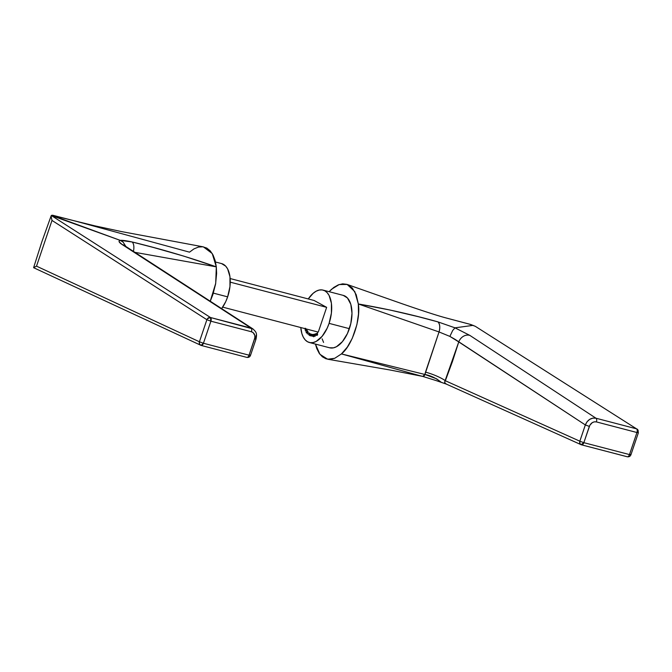 <?xml version="1.0" encoding="UTF-8"?>
<svg xmlns="http://www.w3.org/2000/svg" width="672" height="672" viewBox="0 0 672 672"><rect width="100%" height="100%" fill="white"/><g stroke="black" fill="none" stroke-linecap="round" stroke-linejoin="round"><path stroke-width="1.01" d="M627.077 456.708A3.091 1.646 -75.4 0 0 627.236 456.767A3.091 1.646 104.6 0 1 627.077 456.708L581.448 444.805A3.091 2.621 -65.8 0 1 581.07 444.671A3.091 2.621 -65.8 0 1 579.827 441.193L445.351 380.738A15.473 2.789 21.2 0 0 425.494 372.145L439.034 331.951L358.336 303.971L354.799 291.606L347.155 284.449L339.2 284.542L331.54 289.271L329.129 291.69L333.766 287.448L338.251 284.894L342.686 283.836L346.87 284.348L352.271 287.977L356.21 294.714L358.336 303.971L358.495 314L356.899 324.652L352.279 338.318L347.298 347.13L341.435 353.917L424.922 374.472L439.034 331.951L449.879 336.403L455.028 339.326L585.329 424.939L579.835 441.202L585.337 424.939L579.827 441.193L445.351 380.738L452.441 361.553L458.758 341.93L585.329 424.939L587.068 421.747L589.705 419.362L592.822 418.118L595.972 418.219L636.51 428.828L477.271 327.566M329.087 323.366A27.073 14.389 104.6 0 1 309.347 342.493A27.073 14.389 104.6 0 1 300.796 327.541L301.862 333.556L303.29 337.134L305.222 339.914L307.566 341.779L310.254 342.67L313.16 342.544L316.184 341.41L322.123 336.336L327.155 328.205L329.087 323.366L349.373 328.667L329.087 323.366L331.405 313.076L331.414 303.274L329.095 295.453L327.172 292.681L324.82 290.808L322.14 289.918L319.234 290.044L316.201 291.178L313.177 293.278L308.263 298.956A27.073 14.389 104.6 0 1 323.039 290.102A27.073 14.389 104.6 0 1 329.087 323.366M309.347 342.493L329.641 347.794A27.073 14.389 -75.4 0 0 349.373 328.667A27.073 14.389 -75.4 0 0 343.333 295.403L323.039 290.102M316.058 333.74L316.445 334.211L315.622 335.21L316.579 334.312L316.436 333.598L315.756 333.824L315.554 334.312L316.058 333.74L316.445 334.211L315.622 335.21L316.462 334.79L316.05 333.547L315.554 334.312L316.058 333.74L316.445 334.211M313.748 336.756L313.849 335.756L314.765 335.328L314.605 334.194L313.866 334.362L313.622 336.781L314.84 334.967L314.412 334.177L313.866 334.362L313.748 336.756M310.59 335.866L311.539 335.58L311.489 334.202L310.943 334.093L310.472 335.832L311.665 335.244L310.943 334.093L310.59 335.866M309.691 333.421L308.717 334.597L309.002 332.858L308.482 334.312L309.028 335.059L309.691 333.421L308.717 334.597L308.666 333.698L309.028 335.059L309.691 333.421M306.449 332.968L307.054 331.01L307.532 331.674L307.314 330.666L306.852 332.228L306.104 332.354L306.449 332.968L307.096 332.153L306.936 331.178L307.423 331.019L307.482 331.792L307.541 330.842L306.852 331.019L306.852 332.228L306.104 332.354L306.449 332.968M305.231 329.843L305.5 329.011L306.289 328.978L305.374 329.129L305.676 329.868M305.533 328.776L305.08 329.868L305.726 330.036M326.651 307.348L314.126 300.485L326.651 307.348L314.126 300.485L230.152 278.544L314.126 300.485L326.651 307.348L318.268 332.111L326.651 307.348L230.261 282.164L326.651 307.348L318.268 332.111L326.651 307.348M304.752 328.532L305.18 328.6M306.869 330.658L306.76 329.322L305.508 331.12L306.869 330.658L306.76 329.322L305.508 331.12L306.869 330.658M307.373 333.959L308.095 331.8L307.348 333.925M310.674 333.984L309.742 335.303L309.918 333.581L309.649 335.496L310.094 335.689L310.674 333.984L309.742 335.303L309.918 333.581L309.649 335.496L310.094 335.689L310.674 333.984M313.58 334.396L312.841 335.983L312.908 334.396L312.178 335.983L312.11 334.396L312.018 336.176L313.253 336.16L313.58 334.396L312.841 335.983L312.908 334.396L312.178 335.983L311.934 335.353L312.11 336.202L313.253 336.16L313.58 334.396M315.294 333.959L315.034 336.403L315.294 333.959M317.453 332.741L316.882 335.412L317.579 334.933L317.453 332.741L316.814 334.295L317.394 334.127L316.882 335.412L317.579 334.933L317.453 332.741M469.661 324.223L475.297 326.315L470.929 324.559L447.132 318.226L469.661 324.223M327.634 359.218L389.97 369.986L422.722 376.404L424.922 374.472L341.435 353.917L334.715 358.302L330.28 359.352L326.096 358.84L322.367 356.798L319.192 353.287L316.756 348.482L315.437 344.081L319.939 354.312L327.634 359.218L334.715 358.302L341.435 353.917L419.194 375.497L341.435 353.917C351.926 345.853 360.94 319.217 358.336 303.971L390.104 310.044L418.396 316.705L437.959 321.888L455.003 327.835L473.13 325.357L454.994 327.835L469.829 335.387L595.972 418.219L469.829 335.387A9.282 7.77 123.2 0 0 458.758 341.93L444.78 381.629L445.032 383.191L446.418 384.124L436.304 380.638L441.252 382.318L436.59 378.815L424.922 374.472L425.494 372.145A15.473 2.789 -158.8 0 1 445.351 380.738C444.158 382.267 444.62 383.435 446.754 384.224L446.099 383.989L446.754 384.224M322.148 338.856L323.585 342.434M329.574 347.777L333.446 347.844L336.47 346.718L342.409 341.636L347.449 333.505L350.809 323.56L351.994 313.32L350.818 304.332L347.458 297.982L343.274 295.386M630.529 454.423L629.479 454.574A3.091 1.646 104.6 0 1 627.22 456.758A3.091 1.646 -75.4 0 0 629.479 454.574L583.842 442.672L629.479 454.574L636.938 432.516L596.392 421.907L594.3 421.84L592.234 422.671L589.831 425.292L583.842 442.672L579.827 441.193L579.919 443.478L581.104 444.688L583.842 442.672A3.091 1.646 104.6 0 1 581.599 444.864A3.091 1.646 104.6 0 1 581.448 444.805M445.88 383.914L441.252 382.318C436.22 378.227 430.777 375.606 424.922 374.472A3.091 1.646 104.4 0 1 422.772 376.421A3.091 1.646 104.4 0 1 422.722 376.404L419.194 375.497M637.132 429.097L638.4 432.701L636.938 432.516A3.091 1.646 104.7 0 0 636.51 428.828L595.972 418.219A3.091 1.646 104.7 0 1 596.392 421.907A3.091 1.646 -75.3 0 0 595.972 418.219C591.167 417.53 587.622 419.765 585.329 424.939L589.344 426.409L585.337 424.939L579.835 441.202L583.842 442.672L589.344 426.409C590.848 422.948 593.2 421.445 596.392 421.907L636.938 432.516A3.091 1.646 -75.3 0 0 636.51 428.828L475.297 326.315L636.51 428.828A3.091 2.579 -57.6 0 1 637.165 429.122A3.091 2.579 -57.6 0 1 637.997 432.373L636.938 432.516L629.479 454.574L630.932 454.759C630.294 456.355 629.059 457.019 627.22 456.758L581.591 444.856M446.099 383.998L581.104 444.688M422.722 376.404L436.304 380.638L422.764 376.412M470.929 324.559L469.703 324.232M449.879 336.403L458.758 341.93A9.282 7.77 -56.8 0 1 469.829 335.387L454.994 327.835L452.693 330.473L449.879 336.403L452.693 330.473L455.003 327.835L437.959 321.888A9.282 5.166 106.2 0 1 439.034 331.951L449.879 336.403M437.959 321.888C412.129 314.605 385.585 308.633 358.336 303.971L439.034 331.951C440.278 327.407 439.916 324.055 437.959 321.888M304.693 328.381L305.533 328.297L304.693 328.381M305.651 330.128L305.105 329.986L305.651 330.128M305.894 328.734L305.105 329.986M306.424 330.061L306.835 330.582L305.92 330.792L306.424 330.061L306.625 330.532L305.92 330.792L306.424 330.061M307.541 330.842L306.852 331.019M306.936 331.178L307.423 331.019M309.002 332.858L308.666 333.698L309.002 332.858M309.154 334.37L308.717 334.597M309.649 335.496L310.086 335.32M310.178 335.009L309.742 335.303M311.119 334.463L311.682 334.471L310.993 335.798L310.817 334.984L311.497 334.488L311.321 335.882L310.792 335.521L311.144 334.438M312.547 335.782L312.782 336.202M312.11 334.396L312.052 335.387L312.11 334.396M312.178 335.983L312.06 335.353M312.841 335.983L312.74 335.294M314.068 334.656L314.832 335.026L314.236 335.807L313.9 335.194L314.378 334.387L314.706 334.992L314.236 335.807L314.068 334.664M314.378 334.387L314.706 334.992M314.236 335.807L313.9 335.194M316.478 333.656L316.05 333.547L316.478 333.656M316.588 334.152L316.05 333.547M315.622 335.21L316.042 335.32M315.655 334.807L316.562 334.438L316.243 335.168L315.655 334.807L316.436 334.404L316.042 335.11L315.655 334.807L316.184 335.219M318.268 332.111L222.684 307.129L318.268 332.111M254.554 338.932L249.052 355.186L250.505 355.37L249.052 355.186L254.848 337.756L254.797 335.462L253.243 332.724L251.454 331.766L210.899 321.191L203.431 343.249L249.052 355.186A3.091 1.646 104.7 0 1 246.792 357.378A3.091 1.646 104.7 0 1 246.658 357.328A3.091 1.646 -75.3 0 0 246.809 357.378A3.091 1.646 -75.3 0 0 249.052 355.186L203.431 343.249A3.091 1.646 104.7 0 1 201.188 345.433A3.091 1.646 104.7 0 1 201.029 345.383A3.091 2.612 -65.1 0 1 200.626 345.232A3.091 2.612 -65.1 0 1 199.416 341.771L206.884 319.712L51.996 220.433L51.089 216.208L51.307 215.519L52.542 215.233L76.39 221.348L189.512 252.16L193.981 248.875L198.484 247.061L202.793 246.784L206.783 248.077L210.252 250.866L213.066 255.041L215.116 260.459L216.317 266.86L183.767 256.124L153.544 247.498L132.174 241.987L120.187 240.349L51.786 215.258L94.853 225.851L121.178 231.521L203.389 246.876L212.226 253.537L216.317 266.86L215.704 283.357L210.252 301.207L212.881 294.58L215.594 283.996L216.619 273.445L216.317 266.86C188.941 257.25 160.894 248.959 132.174 241.987C126.428 240.719 122.438 240.173 120.187 240.349L119.196 240.954L119.196 241.87L122.144 244.532L251.026 328.087L210.462 317.503L51.307 215.519L120.187 240.349C118.213 240.979 118.86 242.374 122.144 244.532L251.026 328.087A3.091 1.646 104.6 0 1 251.454 331.766C254.419 332.917 255.452 335.303 254.554 338.932L256.015 339.116L254.554 338.932M221.542 263.575L225.725 266.171L227.657 268.951L229.967 276.763L229.967 286.566L227.64 296.856A27.073 14.389 -75.4 0 1 221.642 308.599L225.716 301.694L227.64 296.856L213.36 293.126L227.64 296.856A27.073 14.389 -75.4 0 0 221.592 263.592L215.51 262.004M33.6 267.683L36.515 266.162L51.996 220.433L36.515 266.162L199.416 341.771L36.515 266.162L33.701 267.565M51.089 216.208L51.996 220.433L206.884 319.712A3.091 2.587 -57.3 0 1 210.462 317.503L51.307 215.519M135.005 252.361L216.317 266.86L135.005 252.361M53.046 215.351L52.542 215.233M124.463 245.515A9.282 7.72 123 0 0 122.144 244.532A9.282 7.72 -57 0 1 124.463 245.515M256.192 335.286L255.62 338.78M125.815 246.397L123.127 242.138L120.204 240.358L123.127 242.138L125.815 246.397M133.434 251.336A9.282 4.696 -76.8 0 0 132.174 241.987A9.282 4.696 103.2 0 1 133.434 251.336M250.11 355.043L250.505 355.37L256.015 339.108C257.242 332.934 256.175 332.128 252.949 328.936L210.462 317.503A3.091 1.646 104.6 0 1 210.899 321.191L206.884 319.712L199.416 341.771L199.5 344.047L201.172 345.433L246.792 357.378C248.632 357.638 249.866 356.966 250.505 355.37M51.19 215.72L42.034 241.265L33.6 267.691L201.029 345.383L203.431 343.249L199.416 341.771L203.431 343.249L210.899 321.191L251.454 331.766A3.091 1.646 -75.4 0 0 251.026 328.087M207.472 318.662L206.884 319.712L210.899 321.191L210.462 317.503L207.472 318.662M347.155 284.449L402.746 303.962C423.175 311.018 438.648 316.058 447.132 318.226L470.299 324.366M638.4 432.701L630.932 454.759M76.381 221.34L52.811 215.275M123.808 245.129L252.949 328.936M200.651 345.248L201.172 345.433"/></g></svg>
